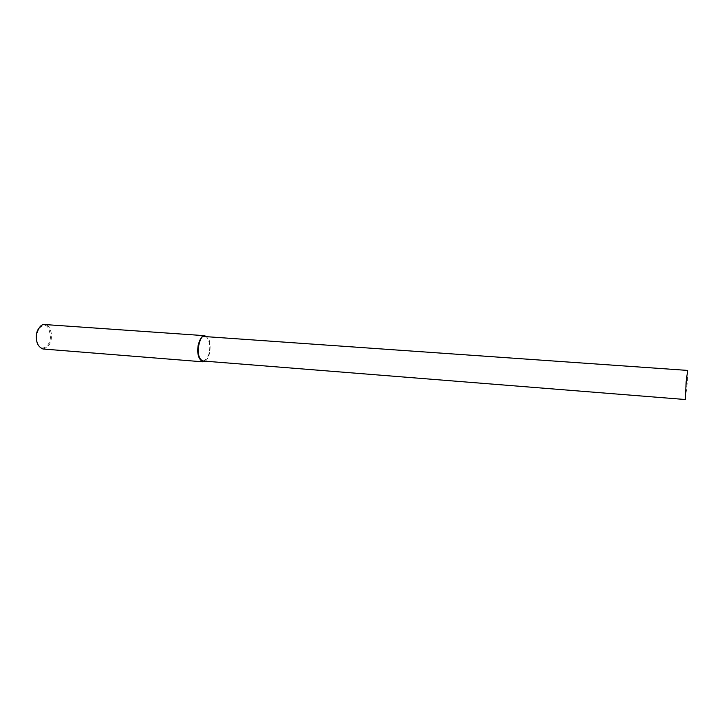 <?xml version="1.0" encoding="UTF-8"?>
<svg xmlns="http://www.w3.org/2000/svg" width="724" height="724" viewBox="0 0 724 724"><rect width="100%" height="100%" fill="white"/><g stroke="black" fill="none" stroke-linecap="round" stroke-linejoin="round"><path stroke-width="0.54" stroke-dasharray="3.62 2.71" d="M42.951 348.995C48.825 347.638 51.675 342.742 51.495 334.289C50.237 327.8 48.046 324.533 44.915 324.506M37.594 344.181C41.241 352.235 50.173 346.47 50.409 337.321C49.703 328.696 47.395 324.66 43.467 325.221L38.716 328.461M205.191 361.186C212.15 355.882 210.729 338.054 206.992 336.66M202.964 361.005C207.507 359.547 209.788 354.597 209.806 346.172C208.955 339.719 207.335 336.497 204.928 336.515M685.329 399.521L687.366 381.448L687.637 370.417"/><path stroke-width="1.09" d="M204.811 335.683L44.11 324.497C41.223 324.424 38.788 327.384 36.806 333.357C35.476 341.348 37.521 346.561 42.951 348.995L202.892 361.819L205.191 361.186M38.716 328.461C35.901 332.578 35.53 337.818 37.594 344.181M206.992 336.66L204.331 335.701C201.96 335.674 199.896 338.868 198.159 345.276C196.91 353.819 198.485 359.33 202.892 361.819M687.637 370.417L204.313 336.524C200.322 333.312 193.67 357.013 202.964 361.005L685.329 399.521L686.171 381.557L687.655 370.426"/></g></svg>
